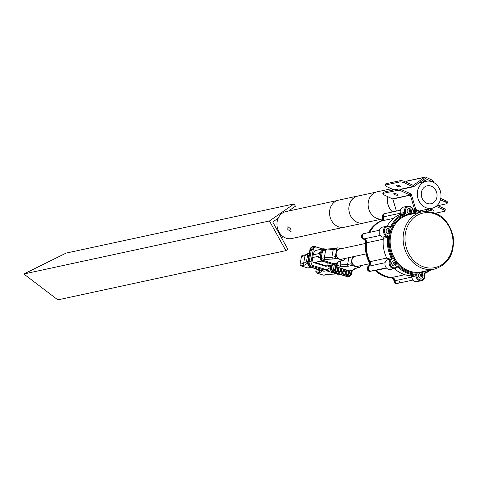 <?xml version="1.0" encoding="UTF-8"?>
<svg xmlns="http://www.w3.org/2000/svg" width="477" height="477" viewBox="0 0 477 477"><rect width="100%" height="100%" fill="white"/><g stroke="black" fill="none" stroke-linecap="round" stroke-linejoin="round"><path stroke-width="0.72" d="M288.513 211.037L295.418 206.255L294.1 203.882L269.439 220.97L23.85 273.989L57.836 299.866L285.884 250.634L287.858 249.268L272.725 221.978L278.192 218.186M269.439 220.97L285.884 250.634M294.1 203.882L66.059 253.114L23.85 273.989M290.648 228.745L290.099 227.875M391.432 188.749L377.11 191.837A13.845 11.818 77.8 0 0 373.735 193.239A13.845 11.818 77.8 0 0 368.995 209.713A13.845 11.818 77.8 0 0 382.59 218.985M358.978 195.826A13.845 11.818 77.8 0 0 357.816 196.005A13.845 11.818 77.8 0 0 354.441 197.406A13.845 11.818 77.8 0 0 349.772 214.09A13.845 11.818 77.8 0 0 363.659 223.075A13.845 11.818 77.8 0 0 364.798 222.759M357.816 196.005L338.521 200.173A13.845 11.818 77.8 0 0 335.146 201.568A13.845 11.818 77.8 0 0 330.478 218.251A13.845 11.818 77.8 0 0 344.364 227.243L363.659 223.075M287.798 229.568L287.929 226.676L290.743 228.936L291.053 231.548L287.798 229.568M424.983 186.74A9.164 7.823 77.8 0 0 421.895 197.782A9.164 7.823 77.8 0 0 431.083 203.727A9.164 7.823 77.8 0 0 433.319 202.803A9.164 7.823 77.8 0 0 436.407 191.76A9.164 7.823 77.8 0 0 427.219 185.815A9.164 7.823 77.8 0 0 424.983 186.74M435.418 206.845A13.779 11.758 77.8 0 0 440.062 190.245A13.779 11.758 77.8 0 0 426.241 181.302A13.779 11.758 77.8 0 0 422.884 182.697A13.779 11.758 77.8 0 0 418.24 199.297A13.779 11.758 77.8 0 0 432.061 208.24A13.779 11.758 77.8 0 0 435.418 206.845M337.382 200.489L285.908 211.597A13.779 11.758 77.8 0 0 282.551 212.992A13.779 11.758 77.8 0 0 277.906 229.592A13.779 11.758 77.8 0 0 291.721 238.536L343.196 227.422M375.977 192.153L357.828 196.071A13.779 11.758 77.8 0 0 354.471 197.466A13.779 11.758 77.8 0 0 349.826 214.066A13.779 11.758 77.8 0 0 363.647 223.009L381.791 219.092M392.75 189.345A13.779 11.758 77.8 0 0 391.42 190.43M387.908 196.667A13.779 11.758 77.8 0 0 392.577 211.931M392.678 189.315A13.845 11.818 77.8 0 0 391.295 190.454M387.855 196.637A13.845 11.818 77.8 0 0 392.499 211.949M397.615 195.194A2.17 0.608 16.3 0 1 395.183 194.807A2.17 0.608 16.3 0 1 393.758 193.781A2.17 0.608 16.3 0 1 394.068 193.579A2.17 0.608 16.3 0 1 396.494 193.966A2.17 0.608 16.3 0 1 397.919 194.998A2.17 0.608 16.3 0 1 397.615 195.194M430.618 209.409A2.17 0.608 16.3 0 1 432.836 209.981A2.17 0.608 16.3 0 1 433.855 210.846A2.17 0.608 16.3 0 1 433.545 211.049A2.17 0.608 16.3 0 1 431.596 210.822A2.17 0.608 16.3 0 1 429.837 209.963M383.651 192.106L383.275 193.376A3.446 0.96 -163.7 0 0 382.787 193.692L383.156 192.422A3.446 0.96 16.3 0 1 383.651 192.106L397.681 189.077A3.446 0.96 16.3 0 1 402.254 189.983L401.878 191.253L410.375 195.26L414.751 210.023M396.411 211.102L392.833 199.046L384.337 195.039A3.446 0.96 -163.7 0 1 382.787 193.692M427.803 211.406L432.365 208.169M392.833 199.046L411.496 194.89L415.908 209.773M425.46 211.412L429.008 208.896M436.133 206.344L443.354 209.63A3.446 0.96 -163.7 0 1 444.91 210.971A3.446 0.96 -163.7 0 1 444.415 211.287L435.614 213.189M437.218 205.396L443.729 208.36A3.446 0.96 16.3 0 1 445.279 209.701L444.91 210.971M383.275 193.376L397.311 190.347L397.681 189.077M401.878 191.253A3.446 0.96 -163.7 0 0 397.311 190.347M402.254 189.983L410.56 193.763A1.723 1.473 77.8 0 1 411.496 194.89M426.51 181.248A2.17 0.608 -163.7 0 0 423.069 180.044M400.066 186.793A2.17 0.608 -163.7 0 0 400.376 186.59A2.17 0.608 -163.7 0 0 398.951 185.559A2.17 0.608 -163.7 0 0 396.518 185.177A2.17 0.608 -163.7 0 0 396.208 185.374A2.17 0.608 -163.7 0 0 397.639 186.406A2.17 0.608 -163.7 0 0 400.066 186.793M405.718 182.035L407 181.129L424.542 177.343L413.273 185.338L404.705 181.576L404.335 182.846A3.446 0.96 -163.7 0 0 399.768 181.946L385.732 184.975A3.446 0.96 -163.7 0 0 385.243 185.291A3.446 0.96 -163.7 0 0 386.793 186.632L393.936 189.888M433.587 182.435L433.253 181.308A1.723 1.473 -102.2 0 0 432.317 180.181L425.836 177.229A1.723 1.473 -102.2 0 0 424.542 177.343L425.21 178.523L432.132 181.677L433.253 181.308M422.455 180.473A2.17 0.608 -163.7 0 0 424.864 181.6M425.013 177.134L407.471 180.92A1.723 1.473 77.8 0 0 407 181.129M425.21 178.523L413.941 186.519L413.076 185.38M437.82 205.67L446.615 203.774A3.446 0.96 -163.7 0 0 447.104 203.458A3.446 0.96 -163.7 0 0 445.554 202.111L440.444 199.785M445.554 202.111L445.923 200.841L440.748 198.486M445.923 200.841A3.446 0.96 16.3 0 1 447.474 202.188L447.104 203.458M399.768 181.946L400.137 180.676L386.102 183.705L385.732 184.975M385.243 185.291L385.613 184.021A3.446 0.96 16.3 0 1 386.102 183.705M400.137 180.676A3.446 0.96 16.3 0 1 404.705 181.576M400.263 189.303L412.641 186.632L404.335 182.846M413.016 185.362L412.641 186.632A1.723 1.473 77.8 0 0 413.941 186.519M399.648 281.519A2.755 2.349 -102.2 0 1 397.949 283.302A2.755 2.349 -102.2 0 1 395.045 280.989A2.755 2.349 -102.2 0 1 395.01 280.732A3.446 2.94 77.8 0 0 394.968 280.41A3.446 2.94 77.8 0 0 392.016 277.465A29.276 24.989 -102.2 0 1 376.335 270.328L386.561 268.122M383.729 217.476L383.615 216.832A2.755 2.349 -102.2 0 1 383.562 216.576A2.755 2.349 -102.2 0 1 385.297 213.499L400.424 210.238M383.073 219.975A2.069 1.765 77.8 0 0 383.353 218.412L383.091 216.946L383.615 216.832A3.446 2.94 -102.2 0 1 383.687 217.154A3.446 2.94 -102.2 0 1 381.922 220.869L393.549 218.359M364.887 239.096L364.35 238.852A3.446 2.94 -102.2 0 1 366.598 241.654A3.446 2.94 -102.2 0 1 366.634 242.793L383.258 239.204M372.358 270.423A2.755 2.349 -102.2 0 1 371.201 271.127A2.755 2.349 -102.2 0 1 368.477 269.439A2.755 2.349 -102.2 0 1 369.216 266.124A3.446 2.94 77.8 0 0 370.361 262.761A3.446 2.94 77.8 0 0 370.003 261.676A29.276 24.989 -102.2 0 1 366.634 242.793M370.933 271.163A2.755 2.349 -102.2 0 1 370.677 271.24A2.755 2.349 -102.2 0 1 367.952 269.553A2.755 2.349 -102.2 0 1 368.691 266.238L369.645 265.325A2.069 1.765 77.8 0 0 370.2 263.423A2.069 1.765 77.8 0 0 369.955 262.708A29.276 24.989 -102.2 0 1 366.241 241.893A2.069 1.765 77.8 0 0 366.229 241.135A2.069 1.765 77.8 0 0 365.042 239.52L363.826 238.965L364.35 238.852A2.755 2.349 -102.2 0 1 362.508 236.079A2.755 2.349 -102.2 0 1 364.297 233.533A2.755 2.349 -102.2 0 1 365.829 233.796M382.763 220.547A29.276 24.989 -102.2 0 0 369.741 232.359A29.276 24.989 -102.2 0 1 381.922 220.869M394.372 280.202A3.446 2.94 77.8 0 0 392.464 277.823A3.446 2.94 77.8 0 0 391.492 277.578A29.276 24.989 -102.2 0 1 375.81 270.441A3.446 2.94 77.8 0 0 375.518 270.197M397.156 283.457A2.755 2.349 -102.2 0 1 396.9 283.529A2.755 2.349 -102.2 0 1 393.96 280.959A3.446 2.94 77.8 0 0 391.939 277.936A3.446 2.94 77.8 0 0 390.967 277.692A29.276 24.989 -102.2 0 1 375.28 270.554A3.446 2.94 77.8 0 0 374.994 270.31M370.408 271.282A2.755 2.349 -102.2 0 1 370.152 271.353A2.755 2.349 -102.2 0 1 367.421 269.666A2.755 2.349 -102.2 0 1 368.161 266.351A3.446 2.94 77.8 0 0 368.948 261.903A29.276 24.989 -102.2 0 1 365.585 243.02A3.446 2.94 77.8 0 0 363.569 239.186A3.446 2.94 77.8 0 0 363.301 239.078A2.755 2.349 -102.2 0 1 363.08 238.995A2.755 2.349 -102.2 0 1 361.453 236.181A2.755 2.349 -102.2 0 1 363.241 233.76A2.755 2.349 -102.2 0 1 363.51 233.718M363.301 239.078L363.826 238.965A2.755 2.349 -102.2 0 1 363.611 238.882A2.755 2.349 -102.2 0 1 361.983 236.067A2.755 2.349 -102.2 0 1 363.766 233.647A2.755 2.349 -102.2 0 1 364.034 233.605M368.685 232.585A29.276 24.989 -102.2 0 1 380.873 221.095A3.446 2.94 77.8 0 0 382.56 217.059A2.755 2.349 -102.2 0 1 384.247 213.732A2.755 2.349 -102.2 0 1 384.516 213.69M369.109 265.838A3.446 2.94 77.8 0 0 369.478 261.79A29.276 24.989 -102.2 0 1 366.109 242.906A3.446 2.94 77.8 0 0 364.356 239.21M397.681 283.344A2.755 2.349 -102.2 0 1 397.424 283.416A2.755 2.349 -102.2 0 1 394.485 280.846L395.01 280.732L394.896 280.088M382.56 217.059L383.091 216.946A2.755 2.349 -102.2 0 1 384.772 213.613A2.755 2.349 -102.2 0 1 385.04 213.577M382.536 220.517A2.069 1.765 77.8 0 1 382.232 220.66A29.276 24.989 -102.2 0 0 369.21 232.472A29.276 24.989 -102.2 0 1 381.397 220.982A3.446 2.94 77.8 0 0 383.204 217.59M383.091 216.946A2.755 2.349 -102.2 0 1 383.031 216.689A2.755 2.349 -102.2 0 1 384.772 213.613L385.297 213.499A2.755 2.349 -102.2 0 0 383.562 216.576A2.755 2.349 -102.2 0 0 383.615 216.832L400.37 213.213M396.9 283.529L397.424 283.416A2.755 2.349 -102.2 0 1 394.521 281.102A2.755 2.349 -102.2 0 1 394.485 280.846L394.223 279.379A2.069 1.765 77.8 0 0 392.392 277.614A29.276 24.989 -102.2 0 1 375.548 270.191M397.424 283.416L397.949 283.302A2.755 2.349 -102.2 0 1 395.045 280.989A2.755 2.349 -102.2 0 1 395.01 280.732L411.758 277.113M370.152 271.353L370.677 271.24A2.755 2.349 -102.2 0 1 367.952 269.553A2.755 2.349 -102.2 0 1 368.691 266.238L369.633 265.725M363.826 238.965A2.755 2.349 -102.2 0 1 361.977 236.193A2.755 2.349 -102.2 0 1 363.766 233.647L379.418 230.266M380.372 235.394L364.35 238.852A2.755 2.349 -102.2 0 1 362.508 236.079A2.755 2.349 -102.2 0 1 364.297 233.533M370.48 262.594A29.276 24.989 -102.2 0 1 366.765 241.779M370.677 271.24L371.201 271.127A2.755 2.349 -102.2 0 1 368.477 269.439A2.755 2.349 -102.2 0 1 369.216 266.124L385.106 262.696M392.917 277.501A29.276 24.989 -102.2 0 1 376.073 270.077M393.966 281.144A2.618 2.236 -102.2 0 1 393.93 280.726A2.981 2.981 0 0 0 394.491 282.45A2.618 2.236 -102.2 0 1 393.966 281.144M367.856 270.423A2.618 2.236 -102.2 0 1 367.743 270.274A2.618 2.236 -102.2 0 1 367.218 268.968A2.618 2.236 -102.2 0 1 367.236 267.943A2.618 2.236 -102.2 0 1 367.284 267.764M362.115 238.214A2.618 2.236 -102.2 0 1 361.995 238.065A2.618 2.236 -102.2 0 1 361.471 236.765A2.618 2.236 -102.2 0 1 361.494 235.739A2.618 2.236 -102.2 0 1 361.536 235.555M382.62 217.303A2.618 2.236 -102.2 0 1 382.476 216.731A2.618 2.236 -102.2 0 1 382.5 215.705A2.618 2.236 -102.2 0 1 382.542 215.526M409.898 211.86A0.859 0.733 77.8 0 0 410.256 210.995L409.91 211.866M408.723 208.586A2.618 2.236 77.8 0 0 408.658 208.598A2.618 2.236 77.8 0 0 406.994 211.442A2.618 2.236 77.8 0 0 409.761 213.72A2.618 2.236 77.8 0 0 409.832 213.702M408.956 208.544A2.618 2.236 77.8 0 0 408.795 208.568A2.618 2.236 77.8 0 0 407.125 211.412A2.618 2.236 77.8 0 0 409.737 213.714A2.618 2.236 77.8 0 0 409.898 213.69A2.618 2.236 77.8 0 0 411.544 211.877A2.618 2.236 77.8 0 0 411.562 210.846A2.618 2.236 77.8 0 0 411.037 209.546A2.618 2.236 77.8 0 0 408.956 208.544M409.791 209.701A1.312 1.115 77.8 0 0 410.178 212.283A1.312 1.115 77.8 0 0 409.791 209.701M410.637 210.411L410.786 211.389L410.131 211.973L409.326 211.573L409.177 210.595L409.832 210.011L410.637 210.411L410.184 210.506L410.256 210.995A0.859 0.733 77.8 0 0 409.779 210.309L410.184 210.506M410.333 211.49L410.786 211.389M421.489 276.195A0.859 0.733 77.8 0 0 421.746 275.414L421.4 276.278A0.859 0.733 77.8 0 0 421.489 276.195M420.213 272.999A2.618 2.236 77.8 0 0 420.148 273.011A2.618 2.236 77.8 0 0 418.478 275.855A2.618 2.236 77.8 0 0 421.251 278.133A2.618 2.236 77.8 0 0 421.316 278.115M420.44 272.957A2.618 2.236 77.8 0 0 420.279 272.981A2.618 2.236 77.8 0 0 418.615 275.825A2.618 2.236 77.8 0 0 421.221 278.127A2.618 2.236 77.8 0 0 421.388 278.103A2.618 2.236 77.8 0 0 423.027 276.29A2.618 2.236 77.8 0 0 423.051 275.259A2.618 2.236 77.8 0 0 422.527 273.959A2.618 2.236 77.8 0 0 420.44 272.957M421.274 274.114A1.312 1.115 77.8 0 0 421.668 276.696A1.312 1.115 77.8 0 0 421.274 274.114M422.127 274.824L422.276 275.801L421.62 276.386L420.815 275.986L420.666 275.008L421.322 274.424L422.127 274.824L421.668 274.919L421.746 275.414A0.859 0.733 77.8 0 0 421.269 274.722L421.668 274.919M421.817 275.903L422.276 275.801M388.999 231.81A0.859 0.733 77.8 0 0 389.256 231.029L388.904 231.894A0.859 0.733 77.8 0 0 388.999 231.81M387.723 228.62A2.618 2.236 77.8 0 0 387.658 228.632A2.618 2.236 77.8 0 0 385.988 231.47A2.618 2.236 77.8 0 0 388.761 233.748A2.618 2.236 77.8 0 0 388.827 233.73M387.95 228.572A2.618 2.236 77.8 0 0 387.789 228.602A2.618 2.236 77.8 0 0 386.12 231.44A2.618 2.236 77.8 0 0 388.731 233.748A2.618 2.236 77.8 0 0 388.892 233.718A2.618 2.236 77.8 0 0 390.538 231.905A2.618 2.236 77.8 0 0 390.562 230.88A2.618 2.236 77.8 0 0 390.037 229.574A2.618 2.236 77.8 0 0 387.95 228.572M388.785 229.729A1.312 1.115 77.8 0 0 389.172 232.317A1.312 1.115 77.8 0 0 388.785 229.729M389.637 230.439L389.781 231.423L389.131 232.007L388.326 231.607L388.177 230.624L388.833 230.039L389.637 230.439L389.178 230.54L389.256 231.029A0.859 0.733 77.8 0 0 388.779 230.337L389.178 230.54M389.327 231.518L389.781 231.423M394.64 264.097A0.859 0.733 77.8 0 0 394.998 263.232L394.652 264.103M393.465 260.824A2.618 2.236 77.8 0 0 393.4 260.836A2.618 2.236 77.8 0 0 391.73 263.68A2.618 2.236 77.8 0 0 394.503 265.957A2.618 2.236 77.8 0 0 394.568 265.939M393.692 260.782A2.618 2.236 77.8 0 0 393.531 260.806A2.618 2.236 77.8 0 0 391.867 263.65A2.618 2.236 77.8 0 0 394.473 265.951A2.618 2.236 77.8 0 0 394.64 265.927A2.618 2.236 77.8 0 0 396.28 264.115A2.618 2.236 77.8 0 0 396.304 263.083A2.618 2.236 77.8 0 0 395.779 261.784A2.618 2.236 77.8 0 0 393.692 260.782M394.527 261.939A1.312 1.115 77.8 0 0 394.92 264.52A1.312 1.115 77.8 0 0 394.527 261.939M395.379 262.648L395.528 263.626L394.873 264.21L394.068 263.811L393.919 262.833L394.574 262.249L395.379 262.648L394.92 262.744L394.998 263.232A0.859 0.733 77.8 0 0 394.521 262.547L394.92 262.744M395.069 263.727L395.528 263.626M365.537 243.455L339.499 249.077A5.169 4.412 77.8 0 0 338.121 249.68A5.169 4.412 77.8 0 0 336.523 255.905A5.169 4.412 77.8 0 0 341.675 259.178L366.145 253.895M366.145 253.907L355.264 256.256A5.169 4.412 77.8 0 0 353.886 256.859A5.169 4.412 77.8 0 0 352.288 263.077A5.169 4.412 77.8 0 0 357.446 266.357L369.371 263.781M334.723 263.531L334.711 263.59A1.377 1.175 77.8 0 1 333.316 264.55L321.981 261.044L314.438 262.672A1.377 1.175 -102.2 0 1 314.134 262.529M323.484 248.827L323.639 248.797A1.377 1.175 77.8 0 1 324.169 248.821L325.535 249.244M321.45 260.704A1.377 1.175 77.8 0 0 321.981 261.044M327.216 263.698L326.799 266.011L325.535 266.285L315.428 263.149A3.446 2.94 -102.2 0 1 314.552 262.708L314.438 262.672M333.84 264.58L326.298 266.208A1.377 1.175 -102.2 0 1 325.88 266.208M321.754 259.721L321.665 259.369A7.578 6.469 77.8 0 0 321.754 259.721L321.188 261.002A8.264 7.054 -102.2 0 1 320.741 259.577L319.87 257.675L318.749 257.634A0.692 0.59 -102.2 0 1 319.459 257.031M322.172 252.78A1.377 0.65 107.2 0 1 321.731 253.108L320.168 253.072A0.692 0.59 -102.2 0 1 319.733 252.112L320.586 251.934L322.488 249.799A8.264 7.054 -102.2 0 1 323.37 248.785L315.44 250.497A8.264 7.054 -102.2 0 0 313.198 254.819L312.715 257.526L318.886 256.197A8.264 7.054 77.8 0 0 318.749 257.634M323.37 248.785L323.507 249.918A7.578 6.469 77.8 0 0 323.305 250.181L322.834 250.991L322.148 250.21M322.488 249.799L323.448 250.222L323.507 249.918M320.878 253.293L320.246 256.817M321.021 257.073A1.377 0.65 107.2 0 1 321.194 257.073A1.377 0.65 107.2 0 1 321.379 257.222M320.562 259.089A0.692 0.364 -31.2 0 1 321.492 258.522L321.802 258.617A1.377 0.65 107.2 0 1 321.808 259.41M312.715 257.526A8.264 7.054 -102.2 0 0 313.258 262.714L321.188 261.002M319.733 252.112A8.264 7.054 77.8 0 0 319.369 253.484L318.886 256.197M319.596 257.449A0.692 0.59 -102.2 0 1 320.305 256.853L321.665 259.369L320.741 259.577M320.305 256.853L320.806 257.24L320.305 256.853M323.144 251.087L321.015 252.888L320.168 253.072M322.363 252.494L320.949 251.617M319.87 257.675A0.692 0.429 -24.4 0 1 320.806 257.24L321.48 257.443M339.552 261.128A1.377 1.175 77.8 0 0 340.077 261.152L336.684 262.964L339.552 261.128L343.058 260.37L336.261 258.26L332.755 259.023L325.236 259.422L324.324 257.735L325.702 250.008L327.091 249.048M323.543 249.674L326.596 249.018L334.079 248.624A1.377 1.175 77.8 0 0 333.208 249.608L325.702 250.008L323.114 250.568M340.942 248.767L338.115 247.891A1.377 1.175 77.8 0 0 336.714 248.851L333.208 249.608L331.825 257.341L335.337 256.584L336.714 248.851M337.215 262.988L334.061 263.674A1.377 1.175 -102.2 0 1 333.536 263.644L322.088 260.102A1.377 1.175 -102.2 0 1 321.719 259.905M321.349 257.407L322.231 252.458M338.551 249.417L337.877 249.215L337.74 249.978M342.885 258.922L343.339 258.82M337.167 257.151L336.5 256.942L336.637 256.179M335.337 256.584A1.377 1.175 77.8 0 0 336.261 258.26M343.058 260.37A1.377 1.175 77.8 0 0 344.46 259.405L344.609 258.546M330.603 265.307L330.072 266.822L329.088 267.037L328.158 266.929L328.367 265.761M328.51 266.852L328.719 265.683M343.869 269.141L343.547 270.96A3.446 1.616 107.2 0 1 341.383 274.585L343.529 275.253A3.446 1.616 -72.8 0 0 345.694 271.622L346.278 271.801A3.446 1.616 107.2 0 1 344.114 275.432L346.26 276.094A3.446 1.616 -72.8 0 0 348.425 272.468L349.009 272.647A3.446 1.616 107.2 0 1 346.845 276.278L347.524 276.487A4.549 3.882 77.8 0 0 348.925 276.487A4.549 3.882 77.8 0 0 349.271 276.392A4.549 3.882 77.8 0 0 351.799 273.226L352.324 270.31M344.585 269.362L343.529 275.253M347.316 270.209L346.26 276.094M339.123 267.669L338.068 273.559A3.446 1.616 -72.8 0 0 340.232 269.928L340.816 270.113A3.446 1.616 107.2 0 1 338.652 273.738L340.799 274.406A3.446 1.616 -72.8 0 0 342.963 270.775L343.547 270.96M338.408 267.448L338.086 269.267A3.446 1.616 107.2 0 1 335.921 272.892L338.068 273.559M341.854 268.515L340.799 274.406M341.138 268.295L340.816 270.113M340.56 268.116L340.232 269.928M336.1 263.232L335.289 267.758L335.868 267.937A3.446 1.616 107.2 0 1 333.703 271.568L333.125 271.389A4.549 3.882 77.8 0 0 334.657 272.504L335.337 272.713A3.446 1.616 -72.8 0 0 337.501 269.088L338.086 269.267M336.732 263.095L335.868 267.937M337.829 267.269L337.501 269.088M343.291 268.962L342.963 270.775M348.753 270.65L348.425 272.468M349.331 270.829L349.009 272.647M351.221 270.548L350.857 272.582L351.442 272.761A3.446 1.616 107.2 0 1 349.271 276.392L348.693 276.207A3.446 1.616 -72.8 0 0 350.857 272.582M351.859 270.411L351.442 272.761M346.6 269.988L346.278 271.801M346.022 269.803L345.694 271.622M349.647 270.87L348.693 276.207M332.32 264.908L331.932 267.072A4.549 3.882 77.8 0 0 333.125 271.389A3.446 1.616 -72.8 0 0 335.289 267.758M334.395 264.252L333.125 271.389M330.919 265.206L330.442 267.883A3.446 2.94 77.8 0 0 332.755 272.087L333.715 272.385M330.4 266.446L330.609 265.278M331.825 265.015L331.437 267.18A4.549 3.882 77.8 0 0 334.496 272.725L346.696 276.505A4.549 3.882 77.8 0 0 348.437 276.588A4.549 3.882 77.8 0 0 348.681 276.529M347.524 276.487L334.657 272.504M337.072 263.024L335.337 272.713M352.449 264.175A4.478 3.822 77.8 0 0 352.372 263.519M329.088 267.037L329.357 265.546M355.317 268.301A1.377 1.175 77.8 0 0 355.848 268.33L353.01 270.161L352.449 270.143L355.317 268.301L358.829 267.543A1.377 1.175 77.8 0 0 360.224 266.583L360.379 265.725M352.98 270.167L349.832 270.847A1.377 1.175 -102.2 0 1 349.301 270.823L337.859 267.275A1.377 1.175 -102.2 0 1 336.929 265.594L337.406 262.94M352.33 256.882L351.102 263.757A1.377 1.175 77.8 0 0 352.032 265.439L358.829 267.543M352.032 265.439L348.52 266.196L341.001 266.601L340.089 264.914L340.787 260.997M352.402 263.352L352.264 264.121L352.938 264.33M358.65 266.094L359.103 265.999M353.606 256.602L353.511 257.151M316.162 268.885A3.446 1.616 -72.8 0 0 316.388 269.004A3.446 1.616 -72.8 0 0 316.645 269.04L314.498 268.372A3.446 1.616 107.2 0 1 314.242 268.336L313.657 268.157A3.446 1.616 -72.8 0 0 313.92 268.193L311.767 267.525A3.446 1.616 107.2 0 1 311.511 267.49L310.932 267.311A3.446 1.616 -72.8 0 0 311.189 267.347L310.503 267.132A4.549 3.882 -102.2 0 1 308.971 266.017A4.549 3.882 -102.2 0 1 307.778 261.706L308.78 256.089L307.206 256.429L308.643 256.876M321.623 270.578A3.446 1.616 -72.8 0 0 321.85 270.697A3.446 1.616 -72.8 0 0 322.106 270.727L319.96 270.065A3.446 1.616 107.2 0 1 319.703 270.03L319.119 269.851A3.446 1.616 -72.8 0 0 319.375 269.881L317.229 269.219A3.446 1.616 107.2 0 1 316.972 269.183L316.388 269.004M307.206 256.429L307.319 255.773L308.899 255.428L309.901 249.817A4.549 3.882 -102.2 0 1 312.429 246.651A4.549 3.882 -102.2 0 1 312.781 246.555A4.549 3.882 -102.2 0 1 313.025 246.514M329.106 267.221A3.446 2.94 -102.2 0 1 326.96 269.517A3.446 2.94 -102.2 0 1 325.648 269.451L313.443 265.677A3.446 2.94 -102.2 0 1 311.129 261.474L313.252 249.578A3.446 2.94 -102.2 0 1 315.434 247.116A3.446 2.94 -102.2 0 1 316.752 247.175L322.524 248.964M315.756 262.386A3.446 2.94 77.8 0 0 316.692 262.881L315.428 263.149M326.799 266.011L316.692 262.881M326.96 269.517L325.034 269.934A3.446 2.94 -102.2 0 1 323.716 269.869L311.517 266.088A3.446 2.94 -102.2 0 1 309.197 261.891L311.326 249.996A3.446 2.94 -102.2 0 1 313.502 247.527L315.434 247.116M327.568 269.302A4.549 3.882 -102.2 0 1 325.266 271.014A4.549 3.882 -102.2 0 1 323.525 270.93L311.326 267.15A4.549 3.882 -102.2 0 1 308.267 261.599L310.396 249.709A4.549 3.882 -102.2 0 1 313.27 246.454A4.549 3.882 -102.2 0 1 315.011 246.537L322.714 248.922M310.503 267.132L322.69 270.906A3.446 1.616 107.2 0 1 322.434 270.876L321.85 270.697M325.016 271.055A4.549 3.882 -102.2 0 1 324.771 271.115A4.549 3.882 -102.2 0 1 323.37 271.121M307.886 263.978A3.446 1.616 -72.8 0 0 308.714 265.987A3.446 1.616 -72.8 0 0 308.971 266.017M307.856 261.295L306.467 261.593L307.403 263.274L304.535 265.111L301.023 265.868A1.377 1.175 -102.2 0 1 300.099 264.186L303.605 263.429L306.467 261.593L307.379 256.483M311.183 267.388L308.351 268.002A1.377 1.175 -102.2 0 1 307.82 267.973L301.023 265.868M309.382 252.732L305.858 254.712L302.352 255.469A1.377 1.175 -102.2 0 0 301.482 256.459L300.099 264.186M309.257 252.899L307.844 253.865L307.51 255.732M338.855 274.078L338.062 274.245A1.377 1.175 -102.2 0 1 337.537 274.221L338.587 273.995M330.567 269.773L326.208 270.709L337.537 274.221M338.05 273.959L338.187 275.092L340.512 274.591M322.351 270.853L320.3 272.289L316.794 273.047L323.591 275.151L327.097 274.394L336.166 273.798M335.11 274.025L327.627 274.418L324.116 275.175A1.377 1.175 -102.2 0 1 323.591 275.151M316.794 273.047A1.377 1.175 -102.2 0 1 315.863 271.365L316.293 268.968M387.151 226.152A31.691 27.046 -102.2 0 1 399.893 214.549A1.032 0.882 -102.2 0 0 400.406 213.338A5.169 4.412 -102.2 0 1 400.298 212.861A5.169 4.412 -102.2 0 1 403.56 207.096L407.769 206.183A5.169 4.412 -102.2 0 1 413.213 210.5M389.804 226.778A1.032 0.882 77.8 0 0 390.216 226.808L386.769 226.217L382.554 227.124A5.169 4.412 -102.2 0 0 379.203 231.9A5.169 4.412 -102.2 0 0 382.661 237.099A1.032 0.882 -102.2 0 1 383.347 238.279L387.557 237.373A1.032 0.882 77.8 0 0 386.871 236.187A5.169 4.412 -102.2 0 1 383.502 231.983A5.169 4.412 -102.2 0 1 386.769 226.217A5.169 4.412 -102.2 0 1 389.643 226.706L389.757 227.237A4.478 3.822 77.8 0 0 385.78 227.559A4.478 3.822 77.8 0 0 384.432 231.81A4.478 3.822 77.8 0 0 387.354 235.453A1.723 1.473 -102.2 0 1 388.499 237.427A30.999 26.462 77.8 0 0 388.838 247.664A30.999 26.462 77.8 0 0 392.064 257.425A1.723 1.473 -102.2 0 1 391.671 259.643A4.478 3.822 77.8 0 0 390.18 264.019A4.478 3.822 77.8 0 0 392.923 267.597A4.478 3.822 77.8 0 0 396.781 266.625A0.692 0.298 40.5 0 1 396.953 267.15A0.692 0.298 40.5 0 1 396.864 267.198A5.169 4.412 -102.2 0 1 394.694 268.521A5.169 4.412 -102.2 0 1 389.25 264.186A5.169 4.412 -102.2 0 1 390.967 259.142A1.032 0.882 77.8 0 0 391.2 257.813A31.691 27.046 -102.2 0 1 387.908 247.831A31.691 27.046 -102.2 0 1 387.557 237.373L388.499 237.427M424.703 274.931A5.169 4.412 -102.2 0 1 421.441 280.697L417.226 281.609A5.169 4.412 -102.2 0 1 411.782 277.274A5.169 4.412 -102.2 0 1 411.717 276.785A1.032 0.882 77.8 0 0 410.822 275.807L415.032 274.901A31.691 27.046 -102.2 0 1 398.056 267.174A1.032 0.882 77.8 0 0 397.299 266.935L394.694 268.521L390.478 269.433A5.169 4.412 -102.2 0 1 385.368 266.261A5.169 4.412 -102.2 0 1 386.758 260.054A1.032 0.882 77.8 0 0 386.99 258.719A31.691 27.046 -102.2 0 1 383.347 238.279M410.822 275.807A31.691 27.046 -102.2 0 1 394.39 268.587M413.929 211.889L415.294 211.597L415.932 212.712L414.227 211.979A0.692 0.352 93.3 0 1 414.537 212.593A1.723 1.473 -102.2 0 1 413.04 210.959A4.478 3.822 77.8 0 0 412.987 210.536A4.478 3.822 77.8 0 0 408.425 206.75A4.478 3.822 77.8 0 0 405.438 211.782A4.478 3.822 77.8 0 0 405.528 212.193A1.723 1.473 -102.2 0 1 404.687 214.215A30.999 26.462 77.8 0 0 391.647 226.647A1.723 1.473 -102.2 0 1 389.757 227.237M421.483 212.003L416.57 209.767A0.692 0.692 0 0 0 416.141 209.719A0.692 0.59 77.8 0 0 416.141 209.719A0.692 0.59 77.8 0 1 416.469 209.761A0.692 0.304 114.5 0 1 416.57 209.767A0.692 0.304 114.5 0 1 416.636 210.321L413.338 210.655M443.354 209.63L443.729 208.36M410.56 193.763L410.19 195.033L392.649 198.82M431.482 181.546L431.947 181.451M425.138 178.571L425.466 178.499M370.003 261.676L386.68 258.081M392.016 277.465L404.836 274.698M390.967 277.692L391.492 277.578M365.585 243.02L366.109 242.906M368.948 261.903L369.478 261.79M380.873 221.095L381.397 220.982M393.96 280.959L394.485 280.846M375.28 270.554L375.81 270.441M368.161 266.351L368.691 266.238M365.042 239.52L365.376 239.448M369.955 262.708L370.337 262.624M394.223 279.379L394.598 279.301M369.645 265.325L369.961 265.26M366.241 241.893L366.622 241.809M383.353 218.412L383.717 218.329M326.811 265.957L333.316 264.55M319.369 253.484L313.198 254.819M321.731 253.108L321.015 252.888A0.692 0.59 -102.2 0 1 320.586 251.934M319.196 257.02L321.194 257.073M333.536 263.644L336.684 262.964M322.088 260.102L325.236 259.422M321.397 258.367L324.324 257.735L331.825 257.341A1.377 1.175 77.8 0 0 332.755 259.023M331.378 267.68L330.442 267.883M333.161 271.997L332.755 272.087M331.932 267.072L331.437 267.18M334.812 272.659L334.496 272.725M347.012 276.439L346.696 276.505M349.301 270.823L352.449 270.143M337.859 267.275L341.001 266.601M336.929 265.594L340.089 264.914L347.596 264.514L351.102 263.757M348.824 257.64L347.596 264.514A1.377 1.175 77.8 0 0 348.52 266.196M323.716 269.869L325.648 269.451M311.517 266.088L313.443 265.677M309.197 261.891L311.129 261.474M311.326 249.996L313.252 249.578M323.209 270.996L323.525 270.93M311.01 267.215L311.326 267.15M307.778 261.706L308.267 261.599M309.901 249.817L310.396 249.709M307.737 263.197L307.403 263.274M307.82 267.973L310.915 267.305M309.233 253.561L307.844 253.865L304.988 255.702L303.605 263.429A1.377 1.175 -102.2 0 0 304.535 265.111M305.858 254.712A1.377 1.175 -102.2 0 0 304.988 255.702L301.482 256.459M328.659 268.301L330.436 267.919M335.903 273.715L334.615 273.995M315.863 271.365L319.375 270.608L319.489 269.964M320.3 272.289A1.377 1.175 -102.2 0 1 319.375 270.608L320.395 270.197M327.627 274.418A1.377 1.175 -102.2 0 1 327.097 274.394M422.109 211.866L409.129 214.668A29.276 24.989 77.8 0 0 390.639 247.348A29.276 24.989 77.8 0 0 421.483 271.908L434.464 269.106A29.276 24.989 -102.2 0 1 403.62 244.546A29.276 24.989 -102.2 0 1 422.109 211.866C438.017 210.446 448.362 218.621 453.15 236.377C454.879 253.484 448.654 264.389 434.464 269.106M426.462 270.835A29.968 25.579 -102.2 0 1 395.838 261.867M395.683 261.658A29.968 25.579 -102.2 0 1 389.709 247.521A29.968 25.579 -102.2 0 1 414.108 213.595M413.291 211.102A1.032 0.882 77.8 0 0 414.179 211.985A0.692 0.352 93.3 0 1 414.227 211.979L413.04 210.959M400.406 213.338L404.615 212.432A5.169 4.412 -102.2 0 1 404.508 211.949A5.169 4.412 -102.2 0 1 407.769 206.183C411.21 206.386 413.052 207.823 413.309 210.494L413.279 211.001M389.56 226.617L390.776 226.354A31.691 27.046 -102.2 0 1 404.108 213.642A1.032 0.882 77.8 0 0 404.615 212.432L405.528 212.193M396.781 266.625A1.723 1.473 -102.2 0 1 398.766 266.577A30.999 26.462 77.8 0 0 415.372 274.138A1.723 1.473 -102.2 0 1 416.868 275.772A4.478 3.822 77.8 0 0 416.928 276.195A4.478 3.822 77.8 0 0 421.483 279.981A4.478 3.822 77.8 0 0 424.47 274.949A4.478 3.822 77.8 0 0 424.381 274.537A1.723 1.473 -102.2 0 1 425.228 272.516A30.999 26.462 77.8 0 0 429.634 270.149M425.228 272.516A0.692 0.358 67.9 0 1 425.132 273.232L424.798 274.907C425.108 277.912 423.987 279.844 421.441 280.697A5.169 4.412 -102.2 0 1 415.998 276.362A5.169 4.412 -102.2 0 1 415.926 275.879A1.032 0.882 77.8 0 0 415.032 274.901A0.692 0.352 93.3 0 0 415.372 274.138M382.661 237.099L386.871 236.187A0.692 0.322 -71.4 0 0 387.354 235.453M386.99 258.719L392.064 257.425M452.494 236.467A27.899 23.814 77.8 0 0 424.089 212.873A27.899 23.814 77.8 0 0 405.48 244.2A27.899 23.814 77.8 0 0 433.885 267.794A27.899 23.814 77.8 0 0 452.494 236.467M411.717 276.785L416.868 275.772M420.702 212.17L416.636 210.321L415.932 212.712A30.999 26.462 77.8 0 0 414.537 212.593M414.793 212.021L414.877 212.009A0.692 0.59 -102.2 0 0 415.294 211.597L415.717 210.136A0.692 0.59 77.8 0 1 416.141 209.719L413.279 210.339M416.642 209.838L421.424 212.015M414.274 211.991A31.691 27.046 -102.2 0 1 414.728 212.021M430.898 269.875A31.691 27.046 -102.2 0 1 425.102 273.243A1.032 0.882 77.8 0 0 424.572 274.341M396.643 267.478L398.766 266.577M397.299 266.935A1.032 0.882 77.8 0 0 396.983 267.084M386.758 260.054L390.967 259.142A0.692 0.334 -127.7 0 1 391.671 259.643M390.216 226.808A1.032 0.882 77.8 0 0 390.776 226.354L391.647 226.647M399.893 214.549L404.108 213.642A0.692 0.358 67.9 0 1 404.687 214.215M430.94 269.869L425.132 273.232A0.692 0.358 67.9 0 1 425.102 273.243M281.317 237.468L283.636 236.968M426.241 181.302L419.122 182.84M432.061 208.24L419.271 211.001M413.47 186.728L400.829 189.452M397.949 283.302L413.076 280.035M371.201 271.127L386.328 267.859M363.241 233.76L363.766 233.647M384.247 213.732L384.772 213.613M367.236 267.943A2.981 2.981 0 0 0 367.743 270.274M361.494 235.739A2.981 2.981 0 0 0 361.995 238.065M382.5 215.705A2.981 2.981 0 0 0 382.62 217.321M411.544 211.877A2.981 2.981 0 0 0 411.037 209.546M423.027 276.29A2.981 2.981 0 0 0 422.527 273.959M390.538 231.905A2.981 2.981 0 0 0 390.037 229.574M396.28 264.115A2.981 2.981 0 0 0 395.779 261.784M334.079 248.624L337.591 247.867M343.589 260.394L340.077 261.152M348.925 276.487L348.437 276.588M355.848 268.33L359.354 267.573M324.771 271.115L325.266 271.014M312.781 246.555L313.27 246.454M308.714 265.987L309.024 266.083"/></g></svg>
